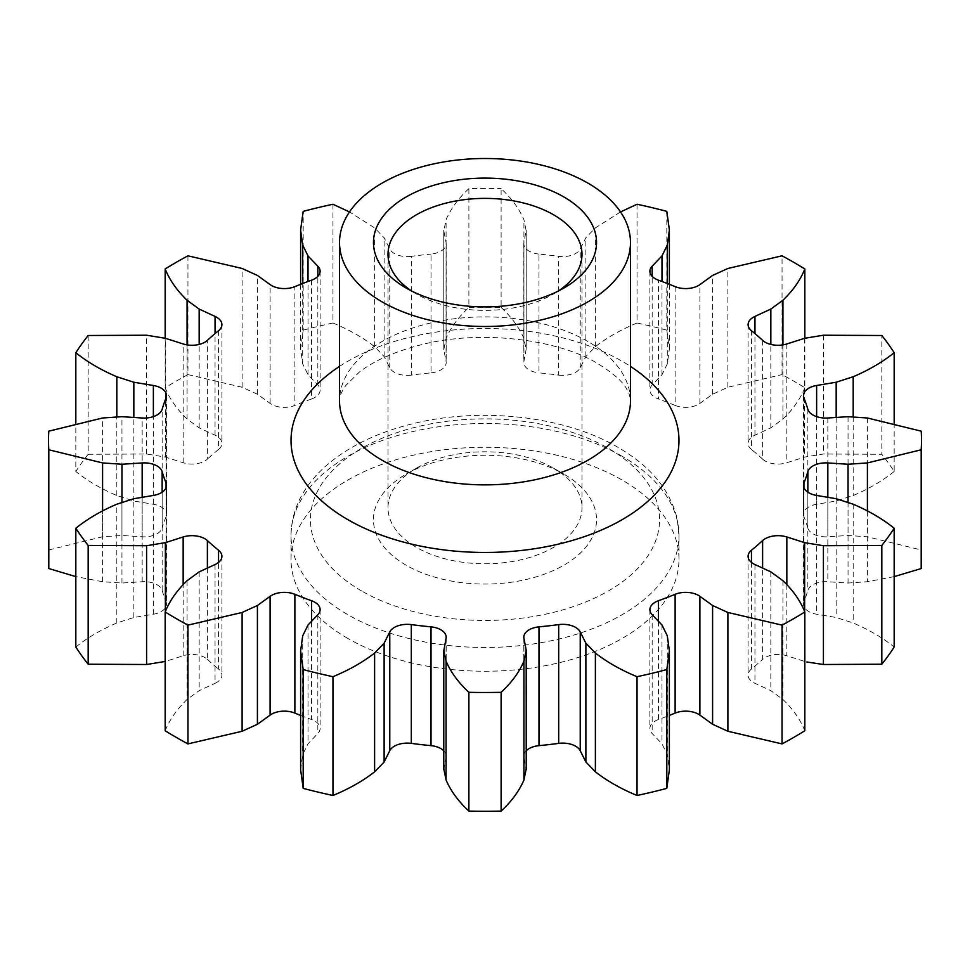 <?xml version="1.0" encoding="UTF-8"?>
<svg xmlns="http://www.w3.org/2000/svg" width="970" height="970" viewBox="0 0 970 970"><rect width="100%" height="100%" fill="white"/><g stroke="black" fill="none" stroke-linecap="round" stroke-linejoin="round"><path stroke-width="0.73" stroke-dasharray="4.85 3.64" d="M411.632 291A96.988 55.993 0 0 0 416.421 293.971L406.127 288.029L416.421 293.971A96.988 55.993 0 0 0 553.579 293.971A96.988 55.993 0 0 0 558.368 291M553.579 468.183L563.873 474.124A111.538 64.396 0 0 0 406.127 474.124A111.538 64.396 0 0 0 406.127 565.195A111.538 64.396 0 0 0 563.861 565.195A111.538 64.396 0 0 0 563.873 474.124L553.579 468.183A96.988 55.993 180 0 1 581.988 507.783A96.988 55.993 180 0 1 522.115 559.508A96.988 55.993 180 0 1 416.421 547.371A96.988 55.993 180 0 1 388.012 507.783A96.988 55.993 180 0 1 416.421 468.183A96.988 55.993 180 0 1 553.579 468.183M347.842 638.442A193.976 111.986 180 0 1 291.024 559.253A193.976 111.986 180 0 1 410.771 455.791A193.976 111.986 180 0 1 622.158 480.065A193.976 111.986 180 0 1 678.976 559.253A193.976 111.986 180 0 1 559.229 662.716A193.976 111.986 180 0 1 347.842 638.442M207.386 568.068L207.386 659.382A18.188 10.5 0 0 0 204.828 657.527A18.188 10.5 0 0 0 183.16 655.769L165.361 661.431L165.361 611.524M300.615 769.695L302.701 754.636L308.011 743.796L317.833 733.514A18.188 10.5 0 0 0 320.112 728.434A18.188 10.5 0 0 0 314.789 721.013A18.188 10.5 0 0 0 311.576 719.534L311.576 621.285M162.148 492.19L162.148 590.415A18.188 10.5 0 0 0 157.079 584.74A18.188 10.5 0 0 0 142.166 581.733L121.953 583.031L102.59 581.721L75.83 576.616M443.775 769.731L446.067 757.194A18.188 10.5 0 0 0 446.188 756.006A18.188 10.5 0 0 0 443.775 750.78M166.064 397.93L166.064 516.719A18.188 10.5 0 0 0 166.525 514.367A18.188 10.5 0 0 0 161.202 506.946A18.188 10.5 0 0 0 153.369 504.279L133.836 501.017L116.812 495.524C100.977 488.759 87.312 480.744 75.83 471.481L75.83 423.102M218.541 330.709L218.541 449.486A18.188 10.5 0 0 0 221.912 443.399A18.188 10.5 0 0 0 216.577 435.979A18.188 10.5 0 0 0 215.049 435.19L199.165 427.867L187.077 419.028C176.928 409.279 169.629 398.864 165.167 387.757L165.167 338.239M804.833 338.239L804.833 387.757A436.439 251.982 0 0 0 793.654 381.052A436.439 251.982 0 0 0 782.05 374.602L782.05 255.813M620.521 211.945L595.386 227.901L585.88 237.723L580.23 248.999A18.188 10.5 180 0 1 558.684 256.335L558.684 375.123A327.326 188.98 0 0 0 538.98 372.856L538.98 254.079A327.326 188.98 180 0 1 558.684 256.335M538.98 254.079A18.188 10.5 180 0 1 523.812 243.725A18.188 10.5 180 0 1 523.933 242.536L526.225 229.999L526.225 348.776L523.933 361.325A18.188 10.5 0 0 0 523.812 362.501A18.188 10.5 0 0 0 538.98 372.856M501.114 307.417C511.554 317.093 519.156 327.436 523.921 338.469L526.189 349.649L526.189 230.872L523.921 219.693C519.156 208.659 511.554 198.304 501.114 188.629L501.114 307.417A436.439 251.982 0 0 0 468.886 307.417L468.886 188.629A436.439 251.982 180 0 1 501.114 188.629M468.886 188.629C458.446 198.304 450.844 208.659 446.079 219.693L443.811 230.872L446.067 242.536A18.188 10.5 180 0 1 446.188 243.725A18.188 10.5 180 0 1 431.019 254.079L431.019 372.856A327.326 188.98 0 0 0 411.316 375.123L411.316 256.335A327.326 188.98 180 0 1 431.019 254.079M443.775 229.999L443.811 349.649L443.775 229.999M411.316 256.335A18.188 10.5 180 0 1 389.77 248.999L384.12 237.723L374.614 227.901L349.479 211.945M215.049 564.54L215.049 683.316A18.188 10.5 0 0 0 221.912 675.108A18.188 10.5 0 0 0 218.541 669.021L218.541 562.406M207.386 659.382A327.326 188.98 0 0 0 218.541 669.021M75.83 647.038C87.312 637.763 100.977 629.748 116.812 622.982L133.836 617.49L153.369 614.228A18.188 10.5 0 0 0 166.525 604.14A18.188 10.5 0 0 0 166.064 601.788L166.064 487.704M162.148 590.415A327.326 188.98 0 0 0 166.064 601.788M48.803 431.165L48.803 549.954A436.439 251.982 0 0 0 48.5 559.253M48.803 549.954L102.59 536.786L121.953 535.476L142.166 536.774A18.188 10.5 0 0 0 162.148 528.092L162.148 409.304M166.064 516.719A327.326 188.98 0 0 0 162.148 528.092M88.173 335.499L88.173 454.287A436.439 251.982 0 0 0 75.83 471.481M88.173 454.287L146.591 454.008L165.361 457.076L183.16 462.738A18.188 10.5 0 0 0 207.386 459.137L207.386 340.349M218.541 449.486A327.326 188.98 0 0 0 207.386 459.137M187.95 255.813L187.95 374.602A436.439 251.982 0 0 0 165.167 387.757M187.95 374.602L242.112 387.248L257.414 394.232L270.109 403.399A18.188 10.5 0 0 0 294.88 405.411L294.88 286.635M311.576 280.185L311.576 398.973A327.326 188.98 0 0 0 294.88 405.411M311.576 398.973A18.188 10.5 0 0 0 320.112 390.073A18.188 10.5 0 0 0 317.833 384.993L308.011 374.711L302.701 363.883L300.615 348.812L303.186 330.152L303.186 211.363M332.965 204.246L332.965 323.022A436.439 251.982 0 0 0 303.186 330.152M332.965 323.022C349.018 329.654 362.901 337.536 374.614 346.678L384.12 356.511L389.77 367.788A18.188 10.5 0 0 0 411.316 375.123M431.019 372.856A18.188 10.5 0 0 0 446.188 362.501A18.188 10.5 0 0 0 446.067 361.325L443.811 349.649L446.079 338.469C450.844 327.436 458.446 317.093 468.886 307.417M558.684 375.123A18.188 10.5 0 0 0 580.23 367.788L585.88 356.511L595.386 346.678C607.099 337.536 620.982 329.654 637.035 323.022L637.035 204.246M666.814 211.363L666.814 330.152A436.439 251.982 0 0 0 637.035 323.022M666.814 330.152L669.385 348.812L667.299 363.883L661.989 374.711L652.167 384.993A18.188 10.5 0 0 0 649.888 390.073A18.188 10.5 0 0 0 658.424 398.973L658.424 280.185M675.12 286.635L675.12 405.411A327.326 188.98 0 0 0 658.424 398.973M675.12 405.411A18.188 10.5 0 0 0 699.891 403.399L712.586 394.232L727.888 387.248L782.05 374.602M804.833 387.757C800.371 398.864 793.072 409.279 782.923 419.028L770.835 427.867L754.951 435.19A18.188 10.5 0 0 0 748.088 443.399A18.188 10.5 0 0 0 751.459 449.486L751.459 330.709M762.614 340.349L762.614 459.137A327.326 188.98 0 0 0 751.459 449.486M762.614 459.137A18.188 10.5 0 0 0 786.84 462.738L804.639 457.076L823.409 454.008L881.827 454.287L881.827 335.499M894.17 423.102L894.17 471.481A436.439 251.982 0 0 0 881.827 454.287M894.17 471.481C882.688 480.744 869.023 488.759 853.188 495.524L836.164 501.017L816.631 504.279A18.188 10.5 0 0 0 803.475 514.367A18.188 10.5 0 0 0 803.936 516.719L803.936 397.93M807.852 409.304L807.852 528.092A327.326 188.98 0 0 0 803.936 516.719M807.852 528.092A18.188 10.5 0 0 0 827.834 536.774L848.047 535.476L867.41 536.786L921.197 549.954L921.197 431.165M921.5 559.253A436.439 251.982 0 0 0 921.197 549.954M894.17 576.616L867.41 581.721L848.047 583.031L827.834 581.733A18.188 10.5 0 0 0 807.852 590.415L807.852 492.19M803.936 487.704L803.936 601.788A327.326 188.98 0 0 0 807.852 590.415M803.936 601.788A18.188 10.5 0 0 0 803.475 604.14A18.188 10.5 0 0 0 816.631 614.228L836.164 617.49L853.188 622.982C869.023 629.748 882.688 637.763 894.17 647.038M804.639 611.524L804.639 661.431L786.84 655.769A18.188 10.5 0 0 0 762.614 659.382L762.614 568.068M751.459 562.406L751.459 669.021A327.326 188.98 0 0 0 762.614 659.382M751.459 669.021A18.188 10.5 0 0 0 748.088 675.108A18.188 10.5 0 0 0 754.951 683.316L770.835 690.652L782.923 699.479C793.072 709.228 800.371 719.655 804.833 730.749M658.424 621.285L658.424 719.534A327.326 188.98 0 0 0 669.385 715.399M658.424 719.534A18.188 10.5 0 0 0 649.888 728.434A18.188 10.5 0 0 0 652.167 733.514L661.989 743.796L667.299 754.636L669.385 769.695M526.225 750.78A18.188 10.5 0 0 0 523.812 756.006A18.188 10.5 0 0 0 523.933 757.194L526.225 769.731M300.615 715.399A327.326 188.98 0 0 0 311.576 719.534M165.167 730.749C169.629 719.655 176.928 709.228 187.077 699.479L199.165 690.652L215.049 683.316M199.165 571.863L199.165 690.652M133.836 617.49L133.836 498.713M308.011 625.019L308.011 743.796M121.953 583.031L121.953 502.23M121.953 535.476L121.953 416.688M443.811 650.07L443.811 768.858M133.836 501.017L133.836 417.452M526.189 650.07L526.189 768.858M165.361 457.076L165.361 338.287M199.165 427.867L199.165 344.411M661.989 625.019L661.989 743.796M257.414 394.232L257.414 275.444M308.011 374.711L308.011 281.494M770.835 571.863L770.835 690.652M384.12 356.511L384.12 237.723M836.164 498.713L836.164 617.49M848.047 502.23L848.047 583.031M585.88 356.511L585.88 237.723M848.047 416.688L848.047 535.476M661.989 374.711L661.989 281.494M836.164 417.452L836.164 501.017M712.586 394.232L712.586 275.444M804.639 338.287L804.639 457.076M770.835 427.867L770.835 344.411M339.524 366.393A193.976 111.986 180 0 1 622.158 361.276A193.976 111.986 180 0 1 630.476 366.393M587.868 341.488A145.476 83.99 0 0 0 429.322 323.277A145.476 83.99 0 0 0 339.524 400.877C339.039 397.457 341.113 392.341 345.757 385.526L359.021 372.395C373.232 361.107 393.65 351.977 420.265 345.005C479.047 329.351 557.641 339.003 597.908 363.677C613.525 373.389 623.201 382.022 626.947 389.576C628.754 392.05 629.942 395.821 630.476 400.877A145.476 83.99 0 0 0 587.868 341.488M622.158 456.312A193.976 111.986 0 0 0 410.771 432.038A193.976 111.986 0 0 0 291.024 535.501A193.976 111.986 0 0 0 347.842 614.689A193.976 111.986 0 0 0 559.229 638.963A193.976 111.986 0 0 0 678.976 535.501A193.976 111.986 0 0 0 622.158 456.312M361.555 590.924A174.576 100.795 180 0 1 361.555 448.395A174.576 100.795 180 0 1 608.445 448.395A174.576 100.795 180 0 1 608.445 590.924A174.576 100.795 180 0 1 361.555 590.924M317.833 614.737L317.833 733.514M446.067 638.405L446.067 757.194M187.077 580.703L187.077 699.479M183.16 655.769L183.16 584.522M116.812 622.982L116.812 504.206M153.369 614.228L153.369 495.452M302.701 635.847L302.701 754.636M142.166 581.733L142.166 497.319M102.59 581.721L102.59 510.838M102.59 536.786L102.59 417.997M142.166 536.774L142.166 417.997M153.369 504.279L153.369 416.639M116.812 495.524L116.812 416.748M523.933 638.405L523.933 757.194M146.591 454.008L146.591 335.22M183.16 462.738L183.16 343.962M215.049 435.19L215.049 333.583M187.077 419.028L187.077 344.883M667.299 635.847L667.299 754.636M652.167 614.737L652.167 733.514M242.112 387.248L242.112 268.472M270.109 403.399L270.109 284.61M317.833 384.993L317.833 276.377M302.701 363.883L302.701 283.507M782.923 580.703L782.923 699.479M754.951 564.54L754.951 683.316M374.614 346.678L374.614 227.901M389.77 367.788L389.77 248.999M786.84 584.522L786.84 655.769M446.067 361.325L446.067 242.536M446.079 338.469L446.079 219.693M853.188 504.206L853.188 622.982M816.631 495.452L816.631 614.228M523.921 338.469L523.921 219.693M523.933 361.325L523.933 242.536M827.834 497.319L827.834 581.733M867.41 510.838L867.41 581.721M580.23 367.788L580.23 248.999M595.386 346.678L595.386 227.901M867.41 417.997L867.41 536.786M827.834 417.997L827.834 536.774M667.299 363.883L667.299 283.507M652.167 384.993L652.167 276.377M816.631 416.639L816.631 504.279M853.188 416.748L853.188 495.524M699.891 403.399L699.891 284.61M727.888 387.248L727.888 268.472M823.409 335.22L823.409 454.008M786.84 343.962L786.84 462.738M782.923 419.028L782.923 344.883M754.951 435.19L754.951 333.583M678.976 559.253L678.976 535.501L677.205 518.974C670.331 490.165 650.652 466.315 618.145 447.425C564.661 415.9 480.211 406.575 411.607 424.023C376.105 432.875 347.308 447.061 325.205 466.546C302.858 486.758 291.461 509.735 291.024 535.501L291.024 559.253M416.421 468.183L406.127 474.124M388.012 254.37L388.012 507.783M320.112 609.645L320.112 728.434M446.188 637.217L446.188 756.006M166.525 395.578L166.525 514.367M221.912 324.623L221.912 443.399M221.912 556.319L221.912 675.108M581.988 254.37L581.988 507.783M166.525 485.352L166.525 604.14M523.812 637.217L523.812 756.006M649.888 609.645L649.888 728.434M320.112 271.297L320.112 390.073M300.615 348.812L300.615 284.319M748.088 556.319L748.088 675.108M446.188 243.725L446.188 362.501M803.475 485.352L803.475 604.14M523.812 243.725L523.812 362.501M669.385 348.812L669.385 284.319M803.475 395.578L803.475 514.367M649.888 271.297L649.888 390.073M748.088 324.623L748.088 443.399M553.579 293.971L563.873 288.029"/><path stroke-width="1.45" d="M406.127 288.029L406.127 288.029A111.538 64.396 180 0 1 406.139 196.958A111.538 64.396 180 0 1 563.873 196.958A111.538 64.396 180 0 1 563.873 288.029A111.538 64.396 180 0 1 406.127 288.029M558.368 291A96.988 55.993 0 0 0 581.988 254.37A96.988 55.993 0 0 0 553.579 214.782A96.988 55.993 0 0 0 447.885 202.645A96.988 55.993 0 0 0 388.012 254.37A96.988 55.993 0 0 0 411.632 291M587.868 183.1A145.476 83.99 180 0 1 630.476 242.5A145.476 83.99 180 0 1 540.678 320.088A145.476 83.99 180 0 1 382.132 301.888A145.476 83.99 180 0 1 339.524 242.5A145.476 83.99 180 0 1 429.322 164.9A145.476 83.99 180 0 1 587.868 183.1M165.361 661.431L146.591 664.498L88.173 664.22L88.173 545.443L146.591 545.722L165.361 542.654L183.16 536.98A18.188 10.5 180 0 1 204.828 538.738A18.188 10.5 180 0 1 207.386 540.593L207.386 568.068M311.576 621.285L311.576 600.745A18.188 10.5 180 0 1 314.789 602.224A18.188 10.5 180 0 1 320.112 609.645A18.188 10.5 180 0 1 317.833 614.737L308.011 625.019L302.701 635.847L300.615 650.906L303.186 669.579L303.186 788.367A436.439 251.982 0 0 0 332.965 795.485L332.965 676.696A436.439 251.982 180 0 1 303.186 669.579M75.83 576.616L48.803 568.553L48.803 449.777L102.59 462.933L121.953 464.254L142.166 462.945A18.188 10.5 180 0 1 157.079 465.952A18.188 10.5 180 0 1 162.148 471.638L162.148 492.19M443.775 750.78A18.188 10.5 0 0 0 440.853 748.585A18.188 10.5 0 0 0 431.019 745.651L431.019 626.862A327.326 188.98 180 0 1 411.316 624.607L411.316 743.384A327.326 188.98 0 0 0 431.019 745.651M431.019 626.862A18.188 10.5 180 0 1 440.853 629.797A18.188 10.5 180 0 1 446.188 637.217A18.188 10.5 180 0 1 446.067 638.405L443.775 650.943L443.775 769.731M75.83 423.102L75.83 352.692C87.312 361.968 100.977 369.982 116.812 376.736L133.836 382.228L153.369 385.49A18.188 10.5 180 0 1 161.202 388.158A18.188 10.5 180 0 1 166.525 395.578A18.188 10.5 180 0 1 166.064 397.93A327.326 188.98 180 0 0 162.148 409.304A18.188 10.5 180 0 1 142.166 417.997L121.953 416.688L102.59 417.997L48.803 431.165A436.439 251.982 180 0 0 48.5 440.465L48.5 559.253A436.439 251.982 0 0 0 48.803 568.553M558.684 624.607A18.188 10.5 180 0 1 575.61 627.408A18.188 10.5 180 0 1 580.23 631.943L585.88 643.219L595.386 653.04C607.099 662.183 620.982 670.064 637.035 676.696L637.035 795.485C620.982 788.852 607.099 780.971 595.386 771.829L585.88 761.996L580.23 750.719A18.188 10.5 0 0 0 575.61 746.197A18.188 10.5 0 0 0 558.684 743.384L558.684 624.607A327.326 188.98 180 0 1 538.98 626.862L538.98 745.651A327.326 188.98 0 0 0 558.684 743.384M165.167 338.239L165.167 268.969C169.629 280.075 176.928 290.503 187.077 300.239L199.165 309.078L215.049 316.402A18.188 10.5 180 0 1 216.577 317.19A18.188 10.5 180 0 1 221.912 324.623A18.188 10.5 180 0 1 218.541 330.709A327.326 188.98 180 0 0 207.386 340.349A18.188 10.5 180 0 1 183.16 343.962L165.361 338.287L146.591 335.22L88.173 335.499A436.439 251.982 180 0 0 75.83 352.692M675.12 594.307A18.188 10.5 180 0 1 698.521 595.434A18.188 10.5 180 0 1 699.891 596.32L712.586 605.498L727.888 612.47L782.05 625.129L782.05 743.905L727.888 731.259L712.586 724.275L699.891 715.108A18.188 10.5 0 0 0 698.521 714.223A18.188 10.5 0 0 0 675.12 713.095L675.12 594.307A327.326 188.98 180 0 1 658.424 600.745L658.424 621.285M652.167 276.377L652.167 266.204A18.188 10.5 180 0 0 649.888 271.297A18.188 10.5 180 0 0 658.424 280.185A327.326 188.98 180 0 1 675.12 286.635A18.188 10.5 180 0 0 699.891 284.61L712.586 275.444L727.888 268.472L782.05 255.813A436.439 251.982 180 0 1 793.654 262.276A436.439 251.982 180 0 1 804.833 268.969L804.833 338.239M218.541 562.406L218.541 550.232A327.326 188.98 180 0 1 207.386 540.593M218.541 550.232A18.188 10.5 180 0 1 221.912 556.319A18.188 10.5 180 0 1 215.049 564.54L199.165 571.863L187.077 580.703C176.928 590.439 169.629 600.866 165.167 611.973L165.167 730.749A436.439 251.982 0 0 0 187.95 743.905L187.95 625.129A436.439 251.982 180 0 1 165.167 611.973M187.95 625.129L242.112 612.47L257.414 605.498L270.109 596.32A18.188 10.5 180 0 1 294.88 594.307L294.88 713.095A327.326 188.98 0 0 0 300.615 715.399M311.576 600.745A327.326 188.98 180 0 1 294.88 594.307M332.965 676.696C349.018 670.064 362.901 662.183 374.614 653.04L384.12 643.219L389.77 631.943A18.188 10.5 180 0 1 411.316 624.607M443.811 650.07L446.079 661.249C450.844 672.283 458.446 682.637 468.886 692.313L468.886 811.09A436.439 251.982 0 0 0 501.114 811.09L501.114 692.313A436.439 251.982 180 0 1 468.886 692.313M501.114 692.313C511.554 682.637 519.156 672.283 523.921 661.249L526.189 650.07L523.933 638.405A18.188 10.5 180 0 1 523.812 637.217A18.188 10.5 180 0 1 538.98 626.862M526.225 769.731L526.189 650.07M666.814 669.579L669.385 650.906L669.385 769.695L666.814 788.367L666.814 669.579A436.439 251.982 180 0 1 637.035 676.696M669.385 650.906L667.299 635.847L661.989 625.019L652.167 614.737A18.188 10.5 180 0 1 649.888 609.645A18.188 10.5 180 0 1 658.424 600.745M782.05 743.905A436.439 251.982 0 0 0 804.833 730.749L804.833 611.973A436.439 251.982 180 0 1 782.05 625.129M804.833 611.973C800.371 600.866 793.072 590.439 782.923 580.703L770.835 571.863L754.951 564.54A18.188 10.5 180 0 1 748.088 556.319A18.188 10.5 180 0 1 751.459 550.232L751.459 562.406M762.614 568.068L762.614 540.593A327.326 188.98 180 0 1 751.459 550.232M762.614 540.593A18.188 10.5 180 0 1 786.84 536.98L804.639 542.654L823.409 545.722L881.827 545.443L881.827 664.22A436.439 251.982 0 0 0 894.17 647.038L894.17 528.25A436.439 251.982 180 0 1 881.827 545.443M894.17 528.25C882.688 518.974 869.023 510.96 853.188 504.206L836.164 498.713L816.631 495.452A18.188 10.5 180 0 1 803.475 485.352A18.188 10.5 180 0 1 803.936 483.011L803.936 487.704M807.852 492.19L807.852 471.638A327.326 188.98 180 0 1 803.936 483.011M807.852 471.638A18.188 10.5 180 0 1 827.834 462.945L848.047 464.254L867.41 462.933L921.197 449.777L921.197 568.553A436.439 251.982 0 0 0 921.5 559.253L921.5 440.465A436.439 251.982 180 0 1 921.197 449.777M754.951 333.583L754.951 316.402A18.188 10.5 180 0 0 748.088 324.623A18.188 10.5 180 0 0 751.459 330.709A327.326 188.98 180 0 1 762.614 340.349A18.188 10.5 180 0 0 786.84 343.962L804.639 338.287L823.409 335.22L881.827 335.499A436.439 251.982 180 0 1 894.17 352.692C882.688 361.968 869.023 369.982 853.188 376.736L836.164 382.228L816.631 385.49A18.188 10.5 180 0 0 803.475 395.578A18.188 10.5 180 0 0 803.936 397.93A327.326 188.98 180 0 1 807.852 409.304A18.188 10.5 180 0 0 827.834 417.997L848.047 416.688L867.41 417.997L921.197 431.165A436.439 251.982 180 0 1 921.5 440.465M754.951 316.402L770.835 309.078L782.923 300.239C793.072 290.503 800.371 280.075 804.833 268.969M652.167 266.204L661.989 255.922L667.299 245.095L669.385 230.023L666.814 211.363A436.439 251.982 180 0 0 637.035 204.246L620.521 211.945M349.479 211.945L332.965 204.246A436.439 251.982 180 0 0 303.186 211.363L300.615 230.023L302.701 245.095L308.011 255.922L317.833 266.204A18.188 10.5 180 0 1 320.112 271.297A18.188 10.5 180 0 1 311.576 280.185A327.326 188.98 180 0 0 294.88 286.635A18.188 10.5 180 0 1 270.109 284.61L257.414 275.444L242.112 268.472L187.95 255.813A436.439 251.982 180 0 0 165.167 268.969M48.803 449.777A436.439 251.982 180 0 1 48.5 440.465M166.064 487.704L166.064 483.011A327.326 188.98 180 0 1 162.148 471.638M166.064 483.011A18.188 10.5 180 0 1 166.525 485.352A18.188 10.5 180 0 1 153.369 495.452L133.836 498.713L116.812 504.206C100.977 510.96 87.312 518.974 75.83 528.25L75.83 647.038A436.439 251.982 0 0 0 88.173 664.22M88.173 545.443A436.439 251.982 180 0 1 75.83 528.25M921.197 568.553L894.17 576.616M881.827 664.22L823.409 664.498L806.846 661.976M669.385 715.399A327.326 188.98 0 0 0 675.12 713.095M637.035 795.485A436.439 251.982 0 0 0 666.814 788.367M538.98 745.651A18.188 10.5 0 0 0 526.225 750.78M526.189 768.858L523.921 780.038C519.156 791.071 511.554 801.426 501.114 811.09M468.886 811.09C458.446 801.426 450.844 791.071 446.079 780.038L443.811 768.858M411.316 743.384A18.188 10.5 0 0 0 389.77 750.719L384.12 761.996L374.614 771.829C362.901 780.971 349.018 788.852 332.965 795.485M303.186 788.367L300.615 769.695L300.615 650.906M294.88 713.095A18.188 10.5 0 0 0 270.109 715.108L257.414 724.275L242.112 731.259L187.95 743.905M165.361 611.524L165.361 542.654M257.414 605.498L257.414 724.275M121.953 502.23L121.953 464.254M384.12 643.219L384.12 761.996M133.836 417.452L133.836 382.228M585.88 643.219L585.88 761.996M199.165 344.411L199.165 309.078M712.586 605.498L712.586 724.275M308.011 281.494L308.011 255.922M804.639 542.654L804.639 611.524M848.047 464.254L848.047 502.23M661.989 281.494L661.989 255.922M836.164 382.228L836.164 417.452M894.17 352.692L894.17 423.102M770.835 344.411L770.835 309.078M630.476 366.393A193.976 111.986 180 0 1 617.793 522.102A193.976 111.986 180 0 1 347.842 519.653A193.976 111.986 180 0 1 339.524 366.393M339.524 242.5L339.524 400.877A145.476 83.99 0 0 0 382.132 460.265A145.476 83.99 0 0 0 540.678 478.477A145.476 83.99 0 0 0 630.476 400.877L630.476 242.5M580.23 631.943L580.23 750.719M699.891 596.32L699.891 715.108M183.16 584.522L183.16 536.98M146.591 664.498L146.591 545.722M242.112 612.47L242.112 731.259M270.109 596.32L270.109 715.108M142.166 497.319L142.166 462.945M102.59 510.838L102.59 462.933M374.614 653.04L374.614 771.829M389.77 631.943L389.77 750.719M446.079 661.249L446.079 780.038M153.369 416.639L153.369 385.49M116.812 416.748L116.812 376.736M523.921 661.249L523.921 780.038M595.386 653.04L595.386 771.829M215.049 333.583L215.049 316.402M187.077 344.883L187.077 300.239M727.888 612.47L727.888 731.259M317.833 276.377L317.833 266.204M302.701 283.507L302.701 245.095M786.84 536.98L786.84 584.522M823.409 545.722L823.409 664.498M827.834 462.945L827.834 497.319M867.41 462.933L867.41 510.838M667.299 283.507L667.299 245.095M816.631 385.49L816.631 416.639M853.188 376.736L853.188 416.748M782.923 344.883L782.923 300.239M300.615 284.319L300.615 230.023M669.385 284.319L669.385 230.023"/></g></svg>
